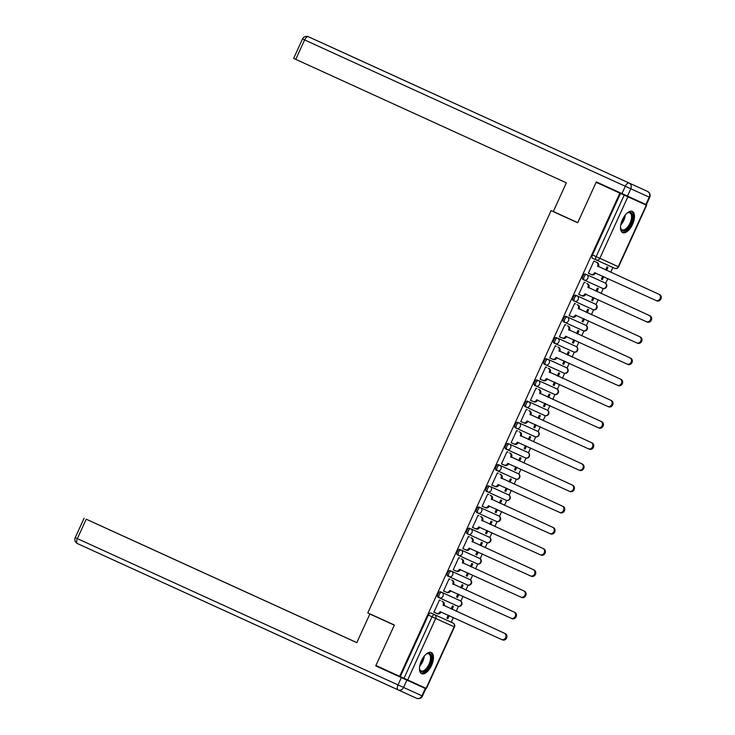 <?xml version="1.0" encoding="UTF-8"?>
<svg xmlns="http://www.w3.org/2000/svg" width="735" height="735" viewBox="0 0 735 735"><rect width="100%" height="100%" fill="white"/><g stroke="black" fill="none" stroke-linecap="round" stroke-linejoin="round"><path stroke-width="1.1" d="M458.943 600.137L440.531 591.785A2.986 1.433 114.5 0 0 437.986 593.908A2.986 1.433 114.5 0 0 438.051 597.215L439.365 597.812A2.986 1.433 -65.5 0 1 439.3 594.505A2.986 1.433 -65.5 0 1 441.836 592.382L458.943 600.146A2.986 1.433 114.5 0 0 458.943 600.137L460.248 600.743A2.986 2.618 -65.6 0 1 457.776 606.173L439.374 597.821M450.188 570.599A2.986 1.433 114.5 0 0 447.643 572.721A2.986 1.433 114.5 0 0 447.707 576.029L449.021 576.626A2.986 1.433 -65.5 0 1 448.956 573.328A2.986 1.433 -65.5 0 1 451.492 571.196L468.599 578.959A2.986 1.433 114.5 0 0 468.59 578.959L469.904 579.557A2.986 2.618 -65.6 0 1 467.432 584.986L449.03 576.635A2.986 2.618 -65.6 0 0 452.641 575A2.986 2.618 114.4 0 0 451.492 571.196L468.59 578.959M459.834 549.413A2.986 1.433 114.5 0 0 457.299 551.535A2.986 1.433 114.5 0 0 457.363 554.842L458.677 555.449A2.986 1.433 -65.5 0 1 458.677 555.439A2.986 1.433 -65.5 0 1 458.612 552.141A2.986 1.433 -65.5 0 1 461.148 550.01L478.246 557.773A2.986 1.433 114.5 0 0 478.246 557.773L479.56 558.37A2.986 2.618 -65.6 0 1 477.088 563.8L458.677 555.449A2.986 2.618 -65.6 0 0 462.297 553.813A2.986 2.618 114.4 0 0 461.148 550.01L478.246 557.773M469.49 528.226A2.986 1.433 114.5 0 0 466.955 530.358A2.986 1.433 114.5 0 0 467.019 533.656L468.333 534.262A2.986 1.433 -65.5 0 1 468.324 534.262A2.986 1.433 -65.5 0 1 468.268 530.955A2.986 1.433 -65.5 0 1 470.804 528.823L489.216 537.184A2.986 2.618 -65.6 0 1 486.745 542.614L468.333 534.262A2.986 2.618 -65.6 0 0 471.953 532.627A2.986 2.618 114.4 0 0 470.804 528.823L487.902 536.587M479.146 507.04A2.986 1.433 114.5 0 0 476.611 509.171A2.986 1.433 114.5 0 0 476.675 512.479L477.98 513.076A2.986 1.433 -65.5 0 1 477.925 509.768A2.986 1.433 -65.5 0 1 480.46 507.637L498.872 515.998A2.986 2.618 -65.6 0 1 496.401 521.427L477.989 513.076A2.986 2.618 -65.6 0 0 477.989 513.076A2.986 2.618 -65.6 0 0 481.609 511.441A2.986 2.618 114.4 0 0 480.46 507.637L497.558 515.4M488.803 485.853A2.986 1.433 114.5 0 0 486.267 487.985A2.986 1.433 114.5 0 0 486.322 491.292A2.986 1.433 114.5 0 0 486.331 491.292L487.636 491.89A2.986 1.433 -65.5 0 1 487.571 488.582A2.986 1.433 -65.5 0 1 490.116 486.46L508.528 494.811A2.986 2.618 -65.6 0 1 506.057 500.25L487.645 491.89A2.986 2.618 -65.6 0 0 487.645 491.89A2.986 2.618 -65.6 0 0 491.265 490.263A2.986 2.618 114.4 0 0 490.116 486.46L507.214 494.214M516.87 473.028L498.459 464.676A2.986 1.433 114.5 0 0 495.923 466.798A2.986 1.433 114.5 0 0 495.978 470.106L497.292 470.703A2.986 1.433 -65.5 0 1 497.228 467.396A2.986 1.433 -65.5 0 1 499.772 465.273L518.175 473.625A2.986 1.433 -65.5 0 1 518.184 473.625L516.87 473.028L518.184 473.625A2.986 2.618 -65.6 0 1 515.704 479.064A2.986 2.986 0 0 0 519.654 477.575A2.986 2.986 0 0 0 518.184 473.625M508.115 443.49A2.986 1.433 114.5 0 0 505.57 445.612A2.986 1.433 114.5 0 0 505.634 448.92L506.948 449.517A2.986 1.433 -65.5 0 1 506.884 446.209A2.986 1.433 -65.5 0 1 509.428 444.087L527.831 452.438A2.986 2.618 -65.6 0 1 525.36 457.877L506.957 449.517A2.986 2.618 -65.6 0 0 506.957 449.517A2.986 2.618 -65.6 0 0 510.568 447.891A2.986 2.618 114.4 0 0 509.428 444.087L526.526 451.841M517.771 422.303A2.986 1.433 114.5 0 0 515.226 424.426A2.986 1.433 114.5 0 0 515.29 427.733L516.604 428.33A2.986 1.433 -65.5 0 1 516.54 425.023A2.986 1.433 -65.5 0 1 519.075 422.901L536.183 430.655A2.986 1.433 114.5 0 0 536.173 430.655L537.487 431.252A2.986 2.618 -65.6 0 1 535.016 436.691L516.604 428.33A2.986 2.618 -65.6 0 0 520.224 426.704A2.986 2.618 114.4 0 0 519.075 422.901L536.173 430.655M527.427 401.117A2.986 1.433 114.5 0 0 524.882 403.239A2.986 1.433 114.5 0 0 524.946 406.547L526.26 407.144A2.986 1.433 -65.5 0 1 526.196 403.837A2.986 1.433 -65.5 0 1 528.731 401.714L545.829 409.469A2.986 1.433 114.5 0 0 545.829 409.469L547.143 410.066A2.986 2.618 -65.6 0 1 544.672 415.505L526.26 407.144A2.986 2.618 -65.6 0 0 529.88 405.518A2.986 2.618 114.4 0 0 528.731 401.714L545.829 409.469M537.074 379.931A2.986 1.433 114.5 0 0 534.538 382.053A2.986 1.433 114.5 0 0 534.602 385.361L535.916 385.958A2.986 1.433 -65.5 0 1 535.852 382.65A2.986 1.433 -65.5 0 1 538.387 380.528L556.799 388.888A2.986 2.618 -65.6 0 1 554.328 394.318L535.916 385.958A2.986 2.618 -65.6 0 0 539.536 384.331A2.986 2.618 114.4 0 0 538.387 380.528L555.485 388.282A2.986 1.433 114.5 0 1 555.485 388.291M546.73 358.744A2.986 1.433 114.5 0 0 544.194 360.867A2.986 1.433 114.5 0 0 544.258 364.174L545.572 364.771A2.986 1.433 -65.5 0 1 545.563 364.771A2.986 1.433 -65.5 0 1 545.508 361.464A2.986 1.433 -65.5 0 1 548.044 359.341L565.141 367.105A2.986 1.433 114.5 0 0 565.141 367.096L566.455 367.702A2.986 2.618 -65.6 0 1 563.984 373.132L545.572 364.781A2.986 2.618 -65.6 0 0 545.572 364.781A2.986 2.618 -65.6 0 0 549.192 363.145A2.986 2.618 114.4 0 0 548.044 359.341L565.141 367.096M556.386 337.558A2.986 1.433 114.5 0 0 553.85 339.68A2.986 1.433 114.5 0 0 553.914 342.988L555.219 343.585A2.986 1.433 -65.5 0 1 555.155 340.287A2.986 1.433 -65.5 0 1 557.7 338.155L576.111 346.516A2.986 2.618 -65.6 0 1 573.64 351.946L555.228 343.594A2.986 2.618 -65.6 0 0 558.848 341.959A2.986 2.618 114.4 0 0 557.7 338.155L574.798 345.919M584.454 324.732L566.042 316.372A2.986 1.433 114.5 0 0 563.506 318.503A2.986 1.433 114.5 0 0 563.561 321.801A2.986 1.433 114.5 0 0 563.57 321.801L564.875 322.408A2.986 1.433 -65.5 0 1 564.875 322.399A2.986 1.433 -65.5 0 1 564.811 319.1A2.986 1.433 -65.5 0 1 567.356 316.969L585.767 325.329A2.986 2.618 -65.6 0 1 583.296 330.759A2.986 2.986 0 0 0 587.247 329.28A2.986 2.986 0 0 0 585.767 325.329M575.698 295.185A2.986 1.433 114.5 0 0 573.153 297.317A2.986 1.433 114.5 0 0 573.217 300.615A2.986 1.433 114.5 0 0 573.217 300.624L574.531 301.221A2.986 1.433 -65.5 0 1 574.467 297.914A2.986 1.433 -65.5 0 1 577.012 295.782L595.414 304.143A2.986 1.433 -65.5 0 1 595.423 304.143L594.11 303.546L595.414 304.143A2.986 2.618 -65.6 0 1 592.943 309.573L574.54 301.221A2.986 2.618 -65.6 0 0 574.54 301.221A2.986 2.618 -65.6 0 0 578.151 299.586A2.986 2.618 114.4 0 0 577.012 295.782L594.11 303.546M585.354 273.999A2.986 1.433 114.5 0 0 582.809 276.13A2.986 1.433 114.5 0 0 582.873 279.438L584.187 280.035A2.986 1.433 -65.5 0 1 584.123 276.727A2.986 1.433 -65.5 0 1 586.659 274.596L605.07 282.957A2.986 2.618 -65.6 0 1 602.599 288.386L584.187 280.035A2.986 2.618 -65.6 0 0 587.807 278.409A2.986 2.618 114.4 0 0 586.659 274.596L603.766 282.359M632.569 224.322A11.641 5.577 114.5 0 0 632.33 211.423A11.641 5.577 114.5 0 0 622.426 219.71A11.641 5.577 114.5 0 0 622.664 232.609A11.641 5.577 114.5 0 0 632.569 224.322M431.555 665.414A11.641 5.577 114.5 0 0 431.307 652.515A11.641 5.577 114.5 0 0 421.403 660.802A11.641 5.577 114.5 0 0 421.642 673.701A11.641 5.577 114.5 0 0 431.555 665.414M451.235 622.214L453.385 617.492M456.233 611.244L458.447 606.384M460.854 601.111L463.041 596.305M465.889 590.058L468.103 585.198M470.51 579.924L472.697 575.128M475.545 568.872L477.759 564.011M480.166 558.738L482.353 553.942M485.201 547.685L487.415 542.834M489.822 537.551L492.009 532.756M494.857 526.508L497.071 521.648M499.478 516.365L501.656 511.569M504.504 505.322L506.718 500.462M509.125 495.179L511.312 490.383M514.16 484.135L516.374 479.275M518.781 473.992L520.968 469.196M523.816 462.949L526.03 458.089M528.437 452.806L530.624 448.01M533.472 441.763L535.686 436.902M538.093 431.62L540.28 426.824M543.128 420.576L545.342 415.716M547.75 410.433L549.936 405.637M552.784 399.39L554.999 394.53M557.406 389.247L559.592 384.451M562.44 378.203L564.655 373.343M567.062 368.07L569.239 363.265M572.087 357.017L574.311 352.157M576.709 346.883L578.895 342.087M581.743 335.831L583.957 330.971M586.365 325.697L588.551 320.901M591.399 314.654L593.614 309.793M596.021 304.51L598.207 299.715M601.055 293.467L603.27 288.607M605.677 283.324L607.863 278.528M610.712 272.281L612.889 267.494M596.131 182.308L619.853 193.13L399.647 676.319L375.925 665.497L394.373 625.026L367.785 612.898L551.103 210.642L577.682 222.769L596.131 182.308L646.625 205.295L627.883 196.787L599.852 258.307L618.254 266.667L646.295 205.148M577.71 222.733L551.103 210.642M430.875 612.972L452.981 623.014L430.875 612.972A2.986 1.433 -65.5 0 0 428.34 615.094L432.033 616.784A2.986 1.433 -65.5 0 1 434.569 614.653A2.986 2.618 -65.6 0 1 435.717 618.457L407.677 679.976L403.993 678.304L432.033 616.784L453.045 626.321M426.089 688.337L454.129 626.817A2.986 2.618 -65.6 0 0 452.981 623.014A2.986 2.986 0 0 1 454.46 626.964L426.419 688.484L407.677 679.976M399.647 676.319L403.993 678.304M620.505 193.424L592.465 254.944A2.986 1.433 114.5 0 0 592.529 258.251L596.223 259.933A2.986 1.433 -65.5 0 1 596.159 256.625L624.199 195.106L619.853 193.13M624.199 195.106L627.883 196.787M588.367 273.236L589.341 273.686L588.367 273.236L593.935 261.017L594.881 261.531M601.377 279.144L602.351 279.585L601.377 279.144L602.728 276.185M596.893 291.565L598.272 288.552L597.298 288.111L595.92 291.124M585.225 282.718L584.279 282.203L578.711 294.423L579.685 294.873L578.711 294.423M591.721 300.33L592.695 300.771L591.721 300.33L593.071 297.372M587.237 312.752L588.616 309.738L587.642 309.297L586.264 312.311M575.569 303.904L574.632 303.39L569.055 315.609L570.029 316.05L569.055 315.609M582.065 321.517L583.048 321.958L582.074 321.517L583.415 318.558M577.591 333.938L578.959 330.925L577.986 330.484L576.607 333.488M565.922 325.081L564.976 324.576L559.399 336.795L560.382 337.236L559.409 336.795M572.418 342.703L573.392 343.144L572.418 342.703L573.759 339.745M567.934 355.124L569.303 352.111L568.33 351.67L566.961 354.674M556.266 346.268L555.32 345.762L549.752 357.982L550.726 358.423L549.752 357.982M562.762 363.889L563.736 364.33L562.762 363.889L564.112 360.922M558.278 376.311L559.647 373.297L558.673 372.847L557.305 375.861M546.61 367.454L545.664 366.949L540.096 379.168L541.07 379.609L540.096 379.168M553.106 385.076L554.08 385.517L553.106 385.076L554.456 382.108M548.622 397.497L549.991 394.484L549.017 394.034L547.649 397.047M536.954 388.64L536.008 388.135L530.44 400.354L531.414 400.796L530.44 400.354M543.45 406.262L544.424 406.703L543.45 406.253L544.8 403.294M538.966 418.674L540.344 415.661L539.361 415.22L537.992 418.233M527.298 409.827L526.352 409.312L520.784 421.541L521.758 421.982L520.784 421.541M533.794 427.448L534.768 427.889L533.794 427.439L535.144 424.481M529.31 439.861L530.688 436.847L529.714 436.406L528.336 439.42M517.642 431.013L516.696 430.499L511.128 442.727L512.102 443.168L511.128 442.727M524.138 448.626L525.112 449.076L524.138 448.626L525.488 445.667M519.654 461.047L521.032 458.034L520.058 457.593L518.68 460.606M507.986 452.2L507.049 451.685L501.472 463.914L502.446 464.355L501.472 463.904M514.482 469.812L515.465 470.262L514.482 469.812L515.832 466.854M510.007 482.233L511.376 479.22L510.402 478.779L509.024 481.792M498.33 473.386L497.393 472.871L491.816 485.1L492.799 485.541L491.816 485.091M504.835 490.998L505.809 491.439L504.835 490.998L506.176 488.04M500.351 503.42L501.72 500.406L500.746 499.965L499.377 502.979M488.683 494.572L487.737 494.058L482.169 506.277L483.143 506.727L482.169 506.277M495.179 512.185L496.153 512.626L495.179 512.185L496.529 509.226M490.695 524.606L492.064 521.593L491.09 521.152L489.721 524.165M479.027 515.759L478.081 515.244L472.513 527.464L473.487 527.914L472.513 527.464M485.523 533.371L486.496 533.812L485.523 533.371L486.873 530.413M481.039 545.793L482.408 542.779L481.434 542.338L480.065 545.342M469.371 536.945L468.425 536.431L462.857 548.65L463.831 549.091L462.857 548.65M475.867 554.558L476.84 554.999L475.867 554.558L477.217 551.599M471.383 566.979L472.761 563.966L471.778 563.524L470.409 566.529M459.715 558.122L458.769 557.617L453.201 569.836L454.175 570.277L453.201 569.836M466.21 575.744L467.184 576.185L466.21 575.744L467.561 572.786M461.727 588.165L463.105 585.152L462.122 584.702L460.753 587.715M450.059 579.309L449.113 578.803L443.545 591.023L444.519 591.464L443.545 591.023M456.554 596.93L457.528 597.371L456.554 596.93L457.905 593.963M452.071 609.352L453.449 606.338L452.475 605.888L451.097 608.902M440.403 600.495L439.456 599.99L433.889 612.209L434.863 612.65L433.889 612.209M606.55 270.379L607.928 267.365L606.945 266.924L605.576 269.938M447.881 618.558L446.898 618.117L447.881 618.558L449.223 615.599M457.528 597.371L458.879 594.413M467.184 576.185L468.535 573.226M476.84 554.999L478.191 552.04M486.496 533.812L487.847 530.854M496.153 512.626L497.503 509.667M505.809 491.439L507.159 488.481M515.465 470.262L516.806 467.295M525.112 449.076L526.462 446.108M534.768 427.889L536.118 424.931M544.424 406.703L545.774 403.745M554.08 385.517L555.43 382.558M563.736 364.33L565.086 361.372M573.392 343.144L574.742 340.186M583.048 321.958L584.389 318.999M592.695 300.771L594.045 297.813M602.351 279.585L603.701 276.626M400.299 676.613L428.34 615.094M592.529 258.251L596.223 259.933A2.986 2.618 114.4 0 1 596.223 259.933A2.986 2.986 0 0 0 596.232 259.933L614.644 268.293L596.232 259.942M448.249 615.149L446.898 618.117M588.395 273.172L590.968 274.348A2.986 2.618 -65.6 0 0 594.587 272.713L656.07 300.523A3.436 3.013 -65.6 0 0 656.079 300.523A3.436 3.013 -65.6 0 0 658.918 294.276L597.619 266.061A2.986 2.618 -65.6 0 0 596.471 262.257L597.325 262.643A2.986 2.618 114.4 0 1 598.465 266.447L659.764 294.661A3.436 3.013 114.4 0 1 656.925 300.909L656.089 300.532L656.925 300.909M595.525 272.896L595.433 273.098A2.986 2.618 114.4 0 1 591.813 274.734A2.986 2.618 114.4 0 1 591.813 274.725L590.968 274.348L591.813 274.734M593.908 261.081L597.325 262.643M593.908 261.09L596.471 262.257M597.527 266.263L598.373 266.649M578.748 294.358L581.312 295.534A2.986 2.618 -65.6 0 0 581.321 295.534A2.986 2.618 -65.6 0 0 584.931 293.899L646.423 321.709A3.436 3.013 -65.6 0 0 649.262 315.462L587.963 287.247A2.986 2.618 -65.6 0 0 586.824 283.444L587.669 283.829A2.986 2.618 114.4 0 1 588.808 287.633L650.117 315.848A3.436 3.013 114.4 0 1 647.269 322.095L646.433 321.719L647.269 322.095M585.868 294.083L585.777 294.285A2.986 2.618 114.4 0 1 582.166 295.92A2.986 2.618 114.4 0 1 582.157 295.911L582.166 295.92M586.824 283.444L587.669 283.829M587.871 287.449L588.717 287.835M569.092 315.545L571.655 316.712A2.986 2.618 -65.6 0 0 571.665 316.721A2.986 2.618 -65.6 0 0 575.275 315.085L636.767 342.896A3.436 3.013 -65.6 0 0 639.615 336.648L578.316 308.434A2.986 2.618 -65.6 0 0 577.168 304.63L578.013 305.016A2.986 2.618 114.4 0 1 579.162 308.819L640.461 337.034A3.436 3.013 114.4 0 1 637.612 343.282L636.776 342.896L637.612 343.282M576.222 315.269L576.121 315.471A2.986 2.618 114.4 0 1 572.51 317.097A2.986 2.618 114.4 0 1 572.501 317.097L572.51 317.097M577.168 304.63L578.013 305.016M578.215 308.636L579.061 309.022M627.47 196.107L645.881 204.468L649.226 197.127L630.814 188.776L627.47 196.107L596.315 181.894L577.747 222.641L553.308 211.487L566.373 182.831L293.642 58.387L302.489 38.973L304.612 39.938L295.764 59.36M647.599 196.383L649.722 197.357A4.474 4.474 0 0 0 647.507 191.422L308.424 36.75L647.507 191.422A4.474 3.932 -65.6 0 1 649.226 197.127L649.722 197.357L646.377 204.688L645.881 204.468M394.327 625.127L369.87 614.01L356.815 642.666L86.206 519.195L77.359 538.617L398.03 684.928L401.374 677.596L375.741 665.901L394.309 625.163L369.87 614.01M97.553 524.34L356.833 642.62L97.544 524.349M425.308 688.475L406.896 680.114L403.561 687.445L421.963 695.806L425.308 688.475L425.804 688.695L375.741 665.901M356.815 642.656L86.206 519.195M401.374 677.596L406.896 680.114M626.771 213.389A10.069 4.823 -65.5 0 1 627.653 212.81A10.069 4.823 -65.5 0 1 630.722 212.415A10.069 4.823 -65.5 0 1 630.933 223.569A10.069 4.823 -65.5 0 1 622.361 230.744A10.069 4.823 -65.5 0 1 620.643 228.172A10.069 4.823 -65.5 0 1 620.505 227.115M620.57 227.776A9.325 4.465 114.5 0 0 622.076 229.798A9.325 4.465 114.5 0 0 630.014 223.155A9.325 4.465 114.5 0 0 629.821 212.819A9.325 4.465 114.5 0 0 629.812 212.819A9.325 4.465 114.5 0 0 627.304 213.012M622.058 232.223A11.567 5.54 114.5 0 0 631.576 223.881A11.567 5.54 114.5 0 0 631.641 211.211M425.749 654.481A10.069 4.823 -65.5 0 1 426.64 653.902A10.069 4.823 -65.5 0 1 429.699 653.507A10.069 4.823 -65.5 0 1 429.92 664.67A10.069 4.823 -65.5 0 1 421.348 671.836A10.069 4.823 -65.5 0 1 419.63 669.263A10.069 4.823 -65.5 0 1 419.483 668.207M419.556 668.868A9.325 4.465 114.5 0 0 421.054 670.89A9.325 4.465 114.5 0 0 428.992 664.247A9.325 4.465 114.5 0 0 428.799 653.911L428.799 653.911A9.325 4.465 114.5 0 0 426.291 654.104M421.036 673.315A11.567 5.54 114.5 0 0 430.563 664.973A11.567 5.54 114.5 0 0 430.618 652.312M559.436 336.731L561.999 337.898A2.986 2.618 -65.6 0 0 565.628 336.272L627.111 364.082A3.436 3.013 -65.6 0 0 629.959 357.835L568.66 329.62A2.986 2.618 -65.6 0 0 567.512 325.816L568.357 326.202A2.986 2.618 114.4 0 1 569.506 330.006L630.805 358.221A3.436 3.013 114.4 0 1 627.956 364.468L627.12 364.082M566.566 336.455L566.474 336.658A2.986 2.618 114.4 0 1 562.854 338.284A2.986 2.618 114.4 0 1 562.845 338.284L562.009 337.907A2.986 2.618 -65.6 0 0 562.009 337.907L562.854 338.284M567.512 325.816L568.357 326.202M568.568 329.822L569.414 330.208M549.78 357.917L552.343 359.084A2.986 2.618 -65.6 0 0 555.972 357.458L617.455 385.269A3.436 3.013 -65.6 0 0 617.464 385.269A3.436 3.013 -65.6 0 0 620.303 379.021L559.004 350.806A2.986 2.618 -65.6 0 0 557.856 347.003L558.701 347.379A2.986 2.618 114.4 0 1 559.85 351.192L621.149 379.407A3.436 3.013 114.4 0 1 618.31 385.654A3.436 3.013 114.4 0 1 618.3 385.654L618.31 385.654M556.909 357.642L556.818 357.844A2.986 2.618 114.4 0 1 553.198 359.47L552.352 359.093A2.986 2.618 -65.6 0 0 552.352 359.084L553.198 359.47M557.856 347.003L558.701 347.379M558.912 351.008L559.758 351.394M540.124 379.104L542.696 380.271A2.986 2.618 -65.6 0 0 546.316 378.644L607.799 406.455A3.436 3.013 -65.6 0 0 607.808 406.455A3.436 3.013 -65.6 0 0 610.647 400.207L549.348 371.993A2.986 2.618 -65.6 0 0 548.2 368.189L549.045 368.566A2.986 2.618 114.4 0 1 550.193 372.369L611.492 400.593A3.436 3.013 114.4 0 1 608.654 406.841A3.436 3.013 114.4 0 1 608.644 406.832L608.654 406.841M547.253 378.828L547.162 379.03A2.986 2.618 114.4 0 1 543.542 380.656L542.696 380.271L543.542 380.656M548.2 368.189L549.045 368.566M549.256 372.195L550.102 372.581M530.468 400.29L533.04 401.457A2.986 2.618 -65.6 0 0 536.66 399.831L598.143 427.641A3.436 3.013 -65.6 0 0 598.152 427.641A3.436 3.013 -65.6 0 0 600.991 421.394L539.692 393.179A2.986 2.618 -65.6 0 0 538.544 389.375L539.389 389.752A2.986 2.618 114.4 0 1 540.537 393.556L601.836 421.771A3.436 3.013 114.4 0 1 598.997 428.027A3.436 3.013 114.4 0 1 598.988 428.018L598.997 428.027M537.597 400.015L537.505 400.217A2.986 2.618 114.4 0 1 533.886 401.843L533.04 401.457L533.886 401.843M538.544 389.375L539.389 389.752M539.6 393.381L540.446 393.758M520.812 421.467L523.384 422.643A2.986 2.618 -65.6 0 0 527.004 421.017L588.487 448.828A3.436 3.013 -65.6 0 0 588.496 448.828A3.436 3.013 -65.6 0 0 591.335 442.58L530.036 414.356A2.986 2.618 -65.6 0 0 528.888 410.553L529.733 410.938A2.986 2.618 114.4 0 1 530.881 414.742L592.18 442.957A3.436 3.013 114.4 0 1 589.341 449.214A3.436 3.013 114.4 0 1 589.332 449.204L589.341 449.214M527.941 421.201L527.849 421.403A2.986 2.618 114.4 0 1 524.23 423.029L523.393 422.643M528.888 410.553L529.733 410.938M523.384 422.643L524.23 423.029M529.944 414.568L530.789 414.944M511.156 442.654L513.728 443.83A2.986 2.618 -65.6 0 0 517.348 442.204L578.84 470.005A3.436 3.013 -65.6 0 0 578.84 470.014A3.436 3.013 -65.6 0 0 581.679 463.757L520.38 435.543A2.986 2.618 -65.6 0 0 519.241 431.739L520.086 432.125A2.986 2.618 114.4 0 1 521.225 435.928L582.533 464.143A3.436 3.013 114.4 0 1 579.685 470.391L578.849 470.014L579.685 470.391M518.285 442.378L518.193 442.58A2.986 2.618 114.4 0 1 514.583 444.216A2.986 2.618 114.4 0 1 514.573 444.216L514.583 444.216M519.241 431.739L520.086 432.125M520.288 435.754L521.133 436.131M501.509 463.84L504.072 465.016A2.986 2.618 -65.6 0 0 507.692 463.39L569.184 491.191A3.436 3.013 -65.6 0 0 569.184 491.2A3.436 3.013 -65.6 0 0 572.032 484.944L510.724 456.729A2.986 2.618 -65.6 0 0 509.585 452.925L510.43 453.311A2.986 2.618 114.4 0 1 511.578 457.115L572.877 485.33A3.436 3.013 114.4 0 1 570.029 491.577L569.193 491.2M508.629 463.564L508.537 463.767A2.986 2.618 114.4 0 1 504.927 465.402A2.986 2.618 114.4 0 1 504.917 465.402L504.081 465.016A2.986 2.618 -65.6 0 0 504.081 465.016L504.927 465.402M509.585 452.925L510.43 453.311M510.632 456.931L511.477 457.317M491.853 485.026L494.416 486.203A2.986 2.618 -65.6 0 0 498.045 484.567L559.528 512.378A3.436 3.013 -65.6 0 0 562.376 506.13L501.077 477.915A2.986 2.618 -65.6 0 0 499.929 474.112L500.774 474.498A2.986 2.618 114.4 0 1 501.922 478.301L563.221 506.516A3.436 3.013 114.4 0 1 560.373 512.764L559.537 512.387L560.373 512.764M498.982 484.751L498.89 484.953A2.986 2.618 114.4 0 1 495.271 486.588A2.986 2.618 114.4 0 1 495.261 486.579L494.425 486.203A2.986 2.618 -65.6 0 0 494.425 486.203L495.271 486.588M499.929 474.112L500.774 474.498M500.985 478.117L501.83 478.503M482.197 506.213L484.76 507.389A2.986 2.618 -65.6 0 0 488.389 505.753L549.872 533.564A3.436 3.013 -65.6 0 0 549.881 533.564A3.436 3.013 -65.6 0 0 552.72 527.317L491.421 499.102A2.986 2.618 -65.6 0 0 490.273 495.298L491.118 495.684A2.986 2.618 114.4 0 1 492.266 499.488L553.565 527.702A3.436 3.013 114.4 0 1 550.726 533.95A3.436 3.013 114.4 0 1 550.717 533.95L550.726 533.95M489.326 505.937L489.234 506.139A2.986 2.618 114.4 0 1 485.614 507.775A2.986 2.618 114.4 0 1 485.614 507.766L484.769 507.389A2.986 2.618 -65.6 0 0 484.769 507.389L485.614 507.775M490.273 495.298L491.118 495.684M491.329 499.304L492.174 499.69M472.541 527.399L475.113 528.566A2.986 2.618 -65.6 0 0 478.733 526.94L540.216 554.75A3.436 3.013 -65.6 0 0 540.225 554.75A3.436 3.013 -65.6 0 0 543.064 548.503L481.765 520.288A2.986 2.618 -65.6 0 0 480.616 516.484L481.462 516.87A2.986 2.618 114.4 0 1 482.61 520.674L543.909 548.889A3.436 3.013 114.4 0 1 541.07 555.136A3.436 3.013 114.4 0 1 541.061 555.136L541.07 555.136M479.67 527.124L479.578 527.326A2.986 2.618 114.4 0 1 475.958 528.952L475.113 528.575A2.986 2.618 -65.6 0 0 475.113 528.575L475.958 528.952M480.616 516.484L481.462 516.87M481.673 520.49L482.518 520.876M462.885 548.586L465.457 549.752A2.986 2.618 -65.6 0 0 465.457 549.762A2.986 2.618 -65.6 0 0 469.077 548.126L530.56 575.937A3.436 3.013 -65.6 0 0 530.569 575.937A3.436 3.013 -65.6 0 0 533.408 569.689L472.109 541.475A2.986 2.618 -65.6 0 0 470.96 537.671L471.806 538.057A2.986 2.618 114.4 0 1 472.954 541.86L534.253 570.075A3.436 3.013 114.4 0 1 531.414 576.323A3.436 3.013 114.4 0 1 531.405 576.323L531.414 576.323M470.014 548.31L469.922 548.512A2.986 2.618 114.4 0 1 466.302 550.138L465.466 549.762M470.96 537.671L471.806 538.057M472.017 541.677L472.862 542.062M453.229 569.772L455.801 570.939A2.986 2.618 -65.6 0 0 459.421 569.313L520.904 597.123A3.436 3.013 -65.6 0 0 520.913 597.123A3.436 3.013 -65.6 0 0 523.752 590.876L462.453 562.661A2.986 2.618 -65.6 0 0 461.304 558.857L462.15 559.243A2.986 2.618 114.4 0 1 463.298 563.047L524.597 591.262A3.436 3.013 114.4 0 1 521.758 597.509A3.436 3.013 114.4 0 1 521.749 597.509L521.758 597.509M460.358 569.496L460.266 569.698A2.986 2.618 114.4 0 1 456.646 571.325L455.81 570.948A2.986 2.618 -65.6 0 0 455.801 570.948L456.646 571.325M461.304 558.857L462.15 559.243M462.361 562.863L463.206 563.249M443.572 590.958L446.145 592.125A2.986 2.618 -65.6 0 0 449.765 590.499L511.257 618.31A3.436 3.013 -65.6 0 0 514.096 612.062L452.797 583.847A2.986 2.618 -65.6 0 0 451.658 580.044L452.503 580.42A2.986 2.618 114.4 0 1 453.642 584.224L514.941 612.448A3.436 3.013 114.4 0 1 512.102 618.695L511.266 618.31M450.702 590.683L450.61 590.885A2.986 2.618 114.4 0 1 446.999 592.511A2.986 2.618 114.4 0 1 446.99 592.511L446.999 592.511M451.658 580.044L452.503 580.42M452.705 584.049L453.55 584.435M433.926 612.145L436.489 613.312A2.986 2.618 -65.6 0 0 440.109 611.685L501.601 639.496A3.436 3.013 -65.6 0 0 504.449 633.248L443.141 605.034A2.986 2.618 -65.6 0 0 442.001 601.23L442.847 601.607A2.986 2.618 114.4 0 1 443.986 605.41L505.294 633.625A3.436 3.013 114.4 0 1 502.446 639.882A3.436 3.013 114.4 0 1 502.446 639.873L501.61 639.496L502.446 639.882M441.046 611.869L440.954 612.071A2.986 2.618 114.4 0 1 437.343 613.697A2.986 2.618 114.4 0 1 437.334 613.697L436.498 613.321A2.986 2.618 -65.6 0 0 436.498 613.312L437.343 613.697M442.001 601.23L442.847 601.607M443.049 605.236L443.894 605.622M440.531 591.785L441.836 592.382A2.986 2.618 114.4 0 1 442.985 596.186A2.986 2.618 -65.6 0 1 439.365 597.821A2.986 2.618 -65.6 0 0 439.365 597.821A2.986 2.986 0 0 0 439.365 597.821L438.051 597.215M498.459 464.676L499.772 465.273A2.986 2.618 114.4 0 1 500.912 469.077A2.986 2.618 -65.6 0 1 497.301 470.703L515.704 479.055A2.986 2.618 -65.6 0 0 515.704 479.064L497.301 470.703A2.986 2.618 -65.6 0 1 497.292 470.703A2.986 2.986 0 0 0 497.301 470.703M566.042 316.372L567.356 316.969A2.986 2.618 114.4 0 1 568.495 320.772A2.986 2.618 -65.6 0 1 564.884 322.408A2.986 2.618 -65.6 0 0 564.884 322.408A2.986 2.986 0 0 0 564.884 322.408L583.287 330.759A2.986 2.618 -65.6 0 0 583.296 330.759L563.561 321.801M582.873 279.438L602.599 288.386A2.986 2.986 0 0 0 606.55 286.907A2.986 2.986 0 0 0 605.07 282.957M573.217 300.615L592.943 309.573A2.986 2.986 0 0 0 596.893 308.094A2.986 2.986 0 0 0 595.423 304.143M553.914 342.988L555.219 343.585A2.986 2.618 -65.6 0 0 555.228 343.594L573.64 351.946A2.986 2.618 -65.6 0 0 573.64 351.946A2.986 2.986 0 0 0 577.591 350.466A2.986 2.986 0 0 0 576.111 346.516M544.258 364.174L563.984 373.132A2.986 2.618 -65.6 0 0 563.984 373.132A2.986 2.986 0 0 0 567.934 371.653A2.986 2.986 0 0 0 566.455 367.702M534.602 385.361L554.328 394.318A2.986 2.618 -65.6 0 0 554.328 394.318A2.986 2.986 0 0 0 558.278 392.839A2.986 2.986 0 0 0 556.799 388.888M524.946 406.547L544.672 415.505A2.986 2.986 0 0 0 548.622 414.025A2.986 2.986 0 0 0 547.143 410.066M515.29 427.733L535.016 436.691A2.986 2.986 0 0 0 538.966 435.212A2.986 2.986 0 0 0 537.487 431.252M505.634 448.92L525.36 457.877A2.986 2.618 -65.6 0 0 525.36 457.877A2.986 2.986 0 0 0 529.31 456.389A2.986 2.986 0 0 0 527.831 452.438M486.322 491.292L506.057 500.25A2.986 2.618 -65.6 0 0 506.057 500.25A2.986 2.986 0 0 0 510.007 498.762A2.986 2.986 0 0 0 508.528 494.811M476.675 512.479L496.401 521.427A2.986 2.618 -65.6 0 0 496.401 521.427A2.986 2.986 0 0 0 500.351 519.948A2.986 2.986 0 0 0 498.872 515.998M467.019 533.656L486.745 542.614A2.986 2.618 -65.6 0 0 486.745 542.614A2.986 2.986 0 0 0 490.695 541.135A2.986 2.986 0 0 0 489.216 537.184M457.363 554.842L477.088 563.8A2.986 2.986 0 0 0 481.039 562.321A2.986 2.986 0 0 0 479.56 558.37M447.707 576.029L449.021 576.626A2.986 2.618 -65.6 0 0 449.021 576.635L467.432 584.986A2.986 2.986 0 0 0 471.383 583.507A2.986 2.986 0 0 0 469.904 579.557M439.365 597.821L457.776 606.173A2.986 2.986 0 0 0 461.727 604.694A2.986 2.986 0 0 0 460.248 600.743M592.465 254.944L599.852 258.307A2.986 2.618 114.4 0 1 596.232 259.933M618.594 266.814L618.254 266.667A2.986 2.618 114.4 0 1 614.644 268.293A2.986 2.618 114.4 0 1 614.635 268.293A2.986 2.986 0 0 0 618.594 266.814L646.625 205.295M594.587 272.713L595.433 273.098M597.619 266.061L598.465 266.447M658.918 294.276L659.764 294.661M584.931 293.899L585.777 294.285M587.963 287.247L588.808 287.633M649.262 315.462L650.117 315.848M575.275 315.085L576.121 315.471M578.316 308.434L579.162 308.819M639.615 336.648L640.461 337.034M621.948 193.59L625.292 186.258L304.612 39.938A4.474 2.141 114.5 0 1 308.424 36.75A4.474 3.932 -65.6 0 0 308.415 36.75L326.827 45.101A4.474 3.932 114.4 0 1 326.836 45.111L326.836 45.111A4.474 4.474 0 0 0 326.827 45.101A4.474 3.932 114.4 0 0 326.818 45.101M625.292 186.258L630.814 188.776A4.474 3.932 114.4 0 0 629.096 183.07A4.474 2.141 114.5 0 0 625.292 186.258M75.236 537.643A4.474 4.474 0 0 0 77.451 543.578L398.122 689.889A4.474 4.474 0 0 0 398.131 689.899A4.474 3.932 114.4 0 1 398.122 689.889L398.122 689.889A4.474 3.932 114.4 0 0 403.561 687.445L398.03 684.928A4.474 2.141 114.5 0 0 398.122 689.889L416.543 698.25A4.474 4.474 0 0 0 422.469 696.027L421.963 695.806A4.474 3.932 -65.6 0 1 416.543 698.25A4.474 3.932 -65.6 0 1 416.534 698.25L77.451 543.578A4.474 2.141 114.5 0 1 77.359 538.617L75.236 537.643L84.084 518.221M625.301 214.987A9.325 4.465 -65.5 0 1 620.744 224.956M621.121 223.302A9.022 4.318 114.5 0 0 624.291 216.356M424.279 656.079A9.325 4.465 -65.5 0 1 419.731 666.048M420.108 664.394A9.022 4.318 114.5 0 0 423.268 657.457M565.628 336.272L566.474 336.658M568.66 329.62L569.506 330.006M629.959 357.835L630.805 358.221M555.972 357.458L556.818 357.844M559.004 350.806L559.85 351.192M620.303 379.021L621.149 379.407M546.316 378.644L547.162 379.03M549.348 371.993L550.193 372.369M610.647 400.207L611.492 400.593M536.66 399.831L537.505 400.217M539.692 393.179L540.537 393.556M600.991 421.394L601.836 421.771M527.004 421.017L527.849 421.403M530.036 414.356L530.881 414.742M591.335 442.58L592.18 442.957M517.348 442.204L518.193 442.58M520.38 435.543L521.225 435.928M581.679 463.757L582.533 464.143M507.692 463.39L508.537 463.767M510.724 456.729L511.578 457.115M572.032 484.944L572.877 485.33M498.045 484.567L498.89 484.953M501.077 477.915L501.922 478.301M562.376 506.13L563.221 506.516M488.389 505.753L489.234 506.139M491.421 499.102L492.266 499.488M552.72 527.317L553.565 527.702M478.733 526.94L479.578 527.326M481.765 520.288L482.61 520.674M543.064 548.503L543.909 548.889M469.077 548.126L469.922 548.512M472.109 541.475L472.954 541.86M533.408 569.689L534.253 570.075M459.421 569.313L460.266 569.698M462.453 562.661L463.298 563.047M523.752 590.876L524.597 591.262M449.765 590.499L450.61 590.885M452.797 583.847L453.642 584.224M514.096 612.062L514.941 612.448M440.109 611.685L440.954 612.071M443.141 605.034L443.986 605.41M504.449 633.248L505.294 633.625M495.978 470.106L497.292 470.703M449.287 621.323L452.981 623.014M308.415 36.75A4.474 4.474 0 0 0 302.489 38.973M647.507 191.422L326.836 45.111M422.469 696.027L425.804 688.695M627.111 364.082L627.956 364.468M569.184 491.2L570.029 491.577M465.457 549.762L466.302 550.138M511.257 618.31L512.102 618.695"/></g></svg>
